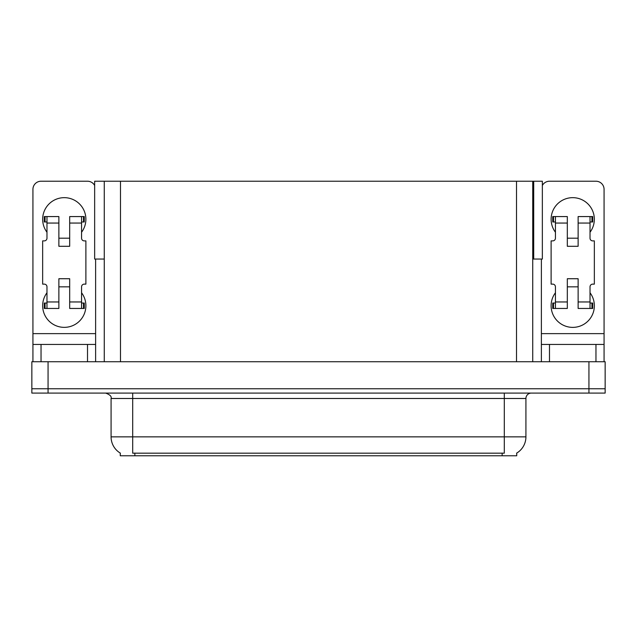 <?xml version="1.0" encoding="UTF-8"?>
<svg xmlns="http://www.w3.org/2000/svg" width="637" height="637" viewBox="0 0 637 637"><rect width="100%" height="100%" fill="white"/><g stroke="black" fill="none" stroke-linecap="round" stroke-linejoin="round"><path stroke-width="0.96" d="M532.731 259.052L542.35 259.052L542.35 181.226L532.731 181.226L532.731 361.736M532.731 181.226L94.65 181.226L94.65 259.052L104.269 259.052M533.702 259.052L533.702 181.226M516.734 453.082L516.734 455.774L120.266 455.774L120.266 453.082M48.062 393.085L605.15 393.085L605.15 388.761L31.85 388.761L31.85 361.736L48.062 361.736L48.062 388.761L31.85 388.761L31.85 393.085L48.062 393.085L48.062 388.761L605.15 388.761L605.15 361.736L48.062 361.736M104.269 181.226L104.269 361.736M120.425 453.178A18.919 18.919 0 0 1 111.077 436.855L132.695 436.855L132.695 453.178L504.305 453.178L504.305 436.855L525.923 436.855L525.923 398.483A5.407 5.407 0 0 1 531.33 393.085M111.077 436.855L111.077 398.483C111.794 396.493 109.986 394.693 105.67 393.085M516.575 453.178A18.919 18.919 0 0 0 525.923 436.855M46.979 232.242A21.618 21.618 0 0 1 64.273 197.661A21.618 21.618 0 0 1 81.568 232.242M87.516 361.736L87.516 344.442L41.039 344.442L41.039 361.736M94.65 185.486A8.106 8.106 0 0 0 87.516 181.226L41.039 181.226A8.106 8.106 0 0 0 32.933 189.332L32.933 333.629L95.622 333.629L95.622 361.736M81.568 292.773A21.618 21.618 0 0 1 49.734 321.741A21.618 21.618 0 0 1 46.979 292.773M69.68 246.296L58.875 246.296L58.875 223.061L46.979 223.061L46.979 238.19A2.699 2.699 0 0 1 44.279 240.89L42.655 240.89L42.655 284.126L44.279 284.126A2.699 2.699 0 0 1 46.979 286.833L46.979 301.962L58.875 301.962L58.875 278.727L69.68 278.727L69.68 301.962L81.568 301.962L81.568 286.833A2.699 2.699 0 0 1 84.275 284.126L85.891 284.126L85.891 240.89L84.275 240.89A2.699 2.699 0 0 1 81.568 238.19L81.568 223.061L69.68 223.061L69.68 246.296L58.875 246.296M95.622 259.052L95.622 333.629M32.933 361.736L32.933 344.442L41.039 344.442M87.516 344.442L95.622 344.442M32.933 344.442L32.933 333.629M555.432 232.242A21.618 21.618 0 0 1 572.727 197.661A21.618 21.618 0 0 1 590.021 232.242M595.961 361.736L595.961 344.442L549.484 344.442L549.484 361.736M541.378 259.052L541.378 333.629L604.067 333.629L604.067 189.332A8.106 8.106 0 0 0 595.961 181.226L549.484 181.226A8.106 8.106 0 0 0 542.35 185.486M590.021 292.773A21.618 21.618 0 0 1 558.179 321.741A21.618 21.618 0 0 1 555.432 292.773M578.125 246.296L567.32 246.296L567.32 223.061L555.432 223.061L555.432 238.19A2.699 2.699 0 0 1 552.725 240.89L551.109 240.89L551.109 284.126L552.725 284.126A2.699 2.699 0 0 1 555.432 286.833L555.432 301.962L567.32 301.962L567.32 278.727L578.125 278.727L578.125 301.962L590.021 301.962L590.021 286.833A2.699 2.699 0 0 1 592.721 284.126L594.345 284.126L594.345 240.89L592.721 240.89A2.699 2.699 0 0 1 590.021 238.19L590.021 223.061L578.125 223.061L578.125 246.296L567.32 246.296M541.378 361.736L541.378 344.442L549.484 344.442M595.961 344.442L604.067 344.442L604.067 361.736M604.067 333.629L604.067 344.442M541.378 344.442L541.378 333.629M69.68 286.833L58.875 286.833M69.68 223.061L69.68 216.572L81.568 216.572L81.568 223.061M46.979 221.979L45.06 221.979L45.06 216.572L58.875 216.572L58.875 223.061M81.568 301.962L81.568 308.451L69.68 308.451L69.68 301.962M58.875 301.962L58.875 308.451L46.979 308.451L46.979 301.962M81.568 303.045L84.275 303.045L84.275 308.451L81.568 308.451M45.06 216.572L44.279 216.572L44.279 221.979L45.06 221.979M46.979 223.061L46.979 216.572M46.979 308.451L44.279 308.451L44.279 303.045L46.979 303.045M81.568 216.572L83.495 216.572L83.495 221.979L81.568 221.979M83.495 221.979L84.275 221.979L84.275 216.572L83.495 216.572M578.125 286.833L567.32 286.833M578.125 223.061L578.125 216.572L590.021 216.572L590.021 223.061M555.432 221.979L553.505 221.979L553.505 216.572L567.32 216.572L567.32 223.061M590.021 301.962L590.021 308.451L578.125 308.451L578.125 301.962M567.32 301.962L567.32 308.451L555.432 308.451L555.432 301.962M590.021 303.045L592.721 303.045L592.721 308.451L590.021 308.451M553.505 216.572L552.725 216.572L552.725 221.979L553.505 221.979M555.432 223.061L555.432 216.572M555.432 308.451L552.725 308.451L552.725 303.045L555.432 303.045M590.021 216.572L591.94 216.572L591.94 221.979L590.021 221.979M591.94 221.979L592.721 221.979L592.721 216.572L591.94 216.572M588.938 361.736L588.938 393.085M120.481 181.226L120.481 361.736M516.519 181.226L516.519 361.736M502.139 455.774L502.139 453.082M134.861 455.774L134.861 453.082M504.305 393.085L504.305 398.483L111.077 398.483M525.923 398.483L504.305 398.483L504.305 436.855L132.695 436.855L132.695 393.085M83.495 303.045L83.495 308.451M45.06 308.451L45.06 303.045M591.94 303.045L591.94 308.451M553.505 308.451L553.505 303.045M69.68 238.19L58.875 238.19M578.125 238.19L567.32 238.19"/></g></svg>
